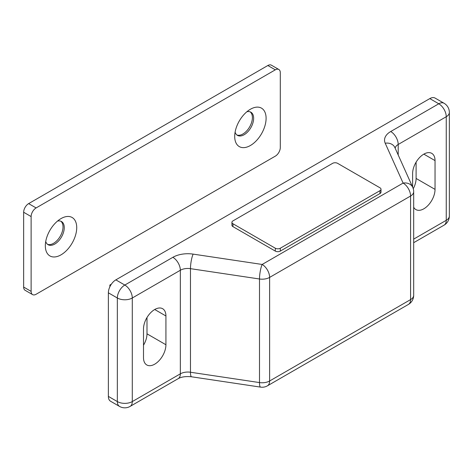 <?xml version="1.0" encoding="UTF-8"?>
<svg xmlns="http://www.w3.org/2000/svg" width="473" height="473" viewBox="0 0 473 473"><rect width="100%" height="100%" fill="white"/><g stroke="black" fill="none" stroke-linecap="round" stroke-linejoin="round"><path stroke-width="0.71" d="M119.527 406.413A10.572 10.572 0 0 0 130.099 406.413A10.572 6.102 60 0 0 132.292 401.577L180.343 373.836L180.343 270.254L132.292 297.996L132.292 401.577A10.572 6.102 180 0 1 117.339 401.577A10.572 6.102 -60 0 0 119.527 406.413L110.558 401.24A10.572 6.102 -60 0 1 108.37 396.398L117.339 401.577L117.339 297.996L108.37 292.817L108.37 396.398M108.37 292.817A10.572 6.102 -60 0 1 115.844 279.868L124.813 285.048L172.87 257.306A21.143 12.209 180 0 1 193.126 254.119L262.154 264.454L403.108 183.075A10.572 8.354 -24.2 0 1 412.752 187.373A10.572 10.572 0 0 1 413.68 191.707A10.572 6.102 180 0 1 410.582 196.023L269.628 277.403L269.628 380.984L410.582 299.604L410.582 196.023A10.572 6.102 -120 0 0 403.108 183.075L385.211 143.218A21.143 12.209 180 0 1 390.728 131.524L438.778 103.782L429.809 98.603L115.844 279.868M429.809 98.603A10.572 6.102 -60 0 1 435.095 98.082L444.064 103.262A10.572 6.102 -60 0 0 438.778 103.782A10.572 6.102 60 0 1 446.252 116.73L398.201 144.472L398.201 154.978M231.924 222.322L231.924 225.201A3.524 2.034 0 0 0 232.958 226.638L275.316 251.098A3.524 2.034 0 0 0 280.3 251.098L379.973 193.552A3.524 2.034 0 0 0 381.007 192.115L381.007 189.235A3.524 2.034 0 0 0 379.973 187.799L337.61 163.339A3.524 2.034 0 0 0 332.631 163.339L232.958 220.885A3.524 2.034 0 0 0 231.924 222.322A3.524 2.034 0 0 0 232.958 223.764L275.316 248.219A3.524 2.034 0 0 0 280.3 248.219L379.973 190.672A3.524 2.034 0 0 0 381.007 189.235M165.928 344.752L165.928 315.976A15.857 9.153 120 0 0 162.647 308.721A15.857 9.153 120 0 0 150.426 312.966A15.857 9.153 120 0 0 143.502 328.924L143.502 357.7A15.857 9.153 120 0 0 146.79 364.961A15.857 9.153 120 0 0 159.011 360.71A15.857 9.153 120 0 0 165.928 344.752L146.991 333.82L146.991 317.525M413.68 207.221A15.857 9.153 120 0 0 415.897 209.586A15.857 9.153 120 0 0 428.118 205.341A15.857 9.153 120 0 0 435.042 189.383L435.042 160.607A15.857 9.153 120 0 0 431.754 153.353A15.857 9.153 120 0 0 419.539 157.598A15.857 9.153 120 0 0 412.616 173.556L412.616 187.072M109.866 286.774L109.866 285.048L110.558 285.45M109.866 285.048L111.362 284.184M413.248 188.727A15.857 9.153 120 0 0 416.104 178.445L416.104 162.156M143.502 345.219A15.857 9.153 120 0 0 146.991 333.82M259.5 278.993A10.572 2.164 -81.5 0 1 262.154 264.454A10.572 6.102 -120 0 1 269.628 277.403A10.572 6.102 180 0 1 259.5 278.993L190.471 268.658L190.471 372.239L259.5 382.574A10.572 2.164 98.5 0 0 260.588 387.121A10.572 10.572 0 0 0 267.44 385.82A10.572 6.102 -120 0 0 269.628 380.984A10.572 6.102 0 0 1 259.5 382.574L259.5 278.993M234.703 136.443A22.201 12.818 -60 0 1 250.4 109.251A22.201 12.818 -60 0 1 266.098 118.315A22.201 12.818 -60 0 1 250.4 145.507A22.201 12.818 -60 0 1 234.703 136.443M235.099 132.156A13.392 7.734 120 0 0 237.476 135.379A13.392 7.734 120 0 0 247.793 131.79A13.392 7.734 120 0 0 253.64 118.315A13.392 7.734 120 0 0 250.867 112.184A13.392 7.734 120 0 0 246.888 111.74M45.331 245.777A22.201 12.818 -60 0 1 61.029 218.585A22.201 12.818 -60 0 1 76.727 227.649A22.201 12.818 -60 0 1 61.029 254.841A22.201 12.818 -60 0 1 45.331 245.777M45.727 241.49A13.392 7.734 120 0 0 48.104 244.712A13.392 7.734 120 0 0 58.421 241.124A13.392 7.734 120 0 0 64.263 227.649A13.392 7.734 120 0 0 61.49 221.518A13.392 7.734 120 0 0 57.511 221.074M236.884 134.965A13.392 7.734 120 0 0 246.953 130.631A13.392 7.734 120 0 0 252.393 117.594A13.392 7.734 120 0 0 250.217 111.876M47.507 244.305A13.392 7.734 120 0 0 57.576 239.965A13.392 7.734 120 0 0 63.021 226.928A13.392 7.734 120 0 0 60.84 221.21M31.123 291.38A7.048 4.068 120 0 0 32.584 294.608A7.048 4.068 120 0 0 36.108 294.259L275.316 156.149A7.048 4.068 120 0 0 280.3 147.517L280.3 72.712A7.048 4.068 120 0 0 278.839 69.484A7.048 4.068 120 0 0 275.316 69.833L36.108 207.937A7.048 4.068 120 0 0 31.123 216.569L31.123 291.38L23.65 287.064A7.048 4.068 120 0 0 25.11 290.292L32.584 294.608M278.839 69.484L271.366 65.168A7.048 4.068 120 0 0 267.842 65.516L28.634 203.621A7.048 4.068 120 0 0 23.65 212.253L23.65 287.064M413.68 239.119L446.252 220.312L446.252 116.73A10.572 6.102 180 0 0 449.35 112.414A10.572 10.572 0 0 0 444.064 103.262M379.973 190.672L379.973 193.552M232.958 223.764L232.958 226.638M275.316 248.219L275.316 251.098M280.3 248.219L280.3 251.098M154.718 309.508L165.928 315.976M416.104 178.445L435.042 189.383M423.826 154.133L435.042 160.607M390.728 131.524A10.572 6.102 60 0 1 398.201 144.472A10.572 6.102 0 0 0 395.156 148.191M267.44 385.82L408.394 304.441A10.572 6.102 -120 0 0 410.582 299.604A10.572 6.102 0 0 0 413.68 295.288L413.68 191.707M193.126 254.119A10.572 2.164 -81.5 0 0 190.471 268.658A10.572 6.102 0 0 0 180.343 270.254A10.572 6.102 -120 0 0 172.87 257.306M130.099 406.413L178.155 378.672A10.572 6.102 60 0 0 180.343 373.836A10.572 6.102 180 0 1 190.471 372.239A10.572 2.164 98.5 0 0 191.559 376.792L260.588 387.121M117.339 297.996A10.572 6.102 -60 0 1 124.813 285.048A10.572 6.102 -120 0 1 132.292 297.996A10.572 6.102 180 0 1 117.339 297.996M385.211 143.218A10.572 8.354 -24.2 0 1 394.854 147.523L412.752 187.373M449.35 215.995A10.572 6.102 180 0 1 446.252 220.312A10.572 6.102 -120 0 1 444.064 225.154A10.572 10.572 0 0 0 449.35 215.995L449.35 112.414M275.316 69.833L267.842 65.516M36.108 207.937L28.634 203.621M31.123 216.569L23.65 212.253M413.68 242.696L444.064 225.154M408.394 304.441A10.572 10.572 0 0 0 413.68 295.288M178.155 378.672C181.372 376.845 185.842 376.212 191.559 376.792"/></g></svg>
